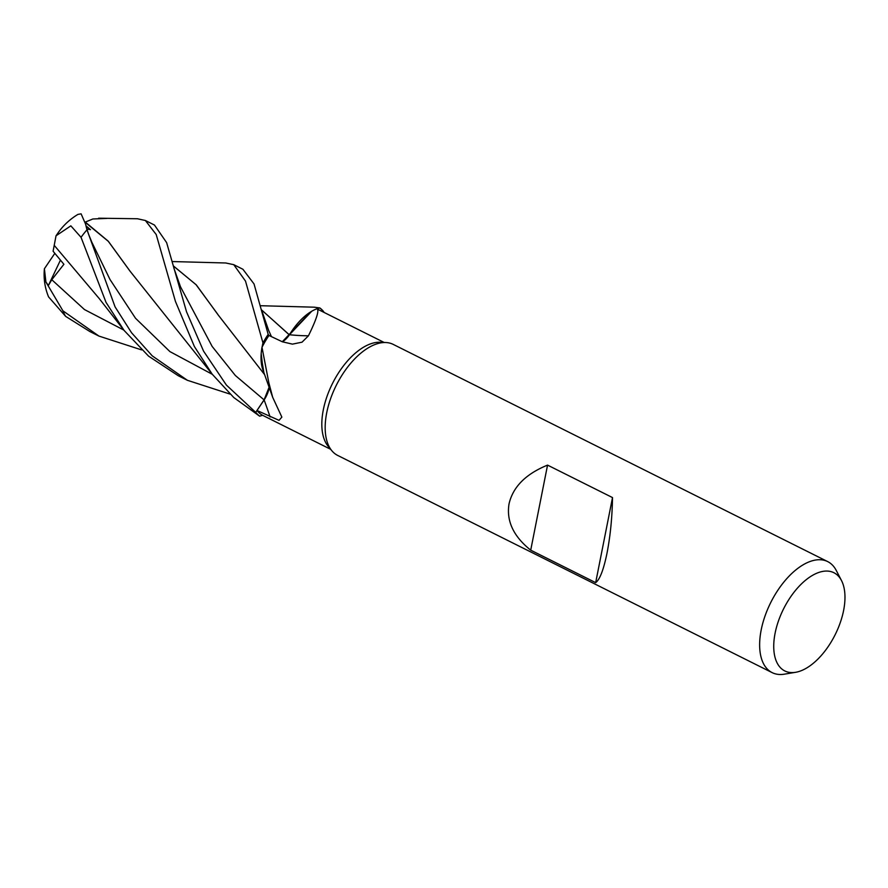 <?xml version="1.0" encoding="UTF-8"?>
<svg xmlns="http://www.w3.org/2000/svg" width="888" height="888" viewBox="0 0 888 888"><rect width="100%" height="100%" fill="white"/><g stroke="black" fill="none" stroke-linecap="round" stroke-linejoin="round"><path stroke-width="1.33" d="M263.159 370.807L261.194 353.646L263.159 370.807M261.993 347.308L268.787 382.539L272.672 397.28L263.07 370.296A49.384 25.952 -63.4 0 1 261.072 355.766A49.384 25.952 -63.4 0 1 261.993 347.308A59.751 31.391 -63.4 0 1 262.038 347.219L262.915 343.046A61.994 32.579 -63.4 0 1 268.198 334.432L254.035 283.96L242.901 269.253L233.744 264.668L245.51 281.108L262.959 342.901A62.071 32.623 -63.4 0 1 268.176 334.399M282.284 341.758L310.545 311.966A49.384 25.952 -63.4 0 1 316.805 308.802L384.093 342.435M261.782 310.09L289.31 334.898L311.732 311.244L289.344 334.832M316.85 308.824L319.702 307.958A61.994 32.579 -63.4 0 1 323.698 311.81L323.743 311.755A62.071 32.623 -63.4 0 0 319.802 307.936L319.702 307.958A61.994 32.579 -63.4 0 1 323.698 311.81L323.476 312.132M795.615 672.305L784.382 674.17A62.071 32.623 -63.4 0 1 772.149 672.627L337.695 455.433A62.071 32.623 -63.4 0 1 331.846 450.738L328.238 446.398A59.751 31.391 -63.4 0 1 323.321 409.79A59.751 31.391 -63.4 0 1 380.297 342.246L385.936 342.535A62.071 32.623 -63.4 0 1 393.206 344.389L827.66 561.582A62.071 32.623 -63.4 0 1 836.241 570.429L841.491 580.541A54.912 28.849 -63.4 0 1 843.6 610.5A54.912 28.849 -63.4 0 1 795.615 672.305A54.912 28.849 -63.4 0 1 775.113 633.144A54.912 28.849 -63.4 0 1 806.382 579.553A54.912 28.849 -63.4 0 1 841.491 580.541M316.805 308.802C319.591 309.646 316.805 318.648 308.436 335.808L302.031 342.18L292.441 344.133L282.384 341.802L268.964 335.464A59.751 31.391 -63.4 0 0 262.038 347.219L262.915 343.046L262.038 347.23M331.846 450.738A62.071 32.623 -63.4 0 1 326.729 412.709A62.071 32.623 -63.4 0 1 385.936 342.535M772.149 672.627A62.071 32.623 -63.4 0 1 761.194 629.903A62.071 32.623 -63.4 0 1 827.66 561.582M595.67 582.639L530.713 550.16C513.442 536.374 506.227 520.934 509.046 503.851C512.964 486.901 525.796 473.992 547.552 465.112L612.509 497.58C612.198 517.182 610.389 535.608 607.07 552.858C603.651 569.641 599.844 579.564 595.67 582.639L612.509 497.58M310.545 311.966A49.384 25.952 -63.4 0 0 289.466 334.743A1050.881 370.152 -119.8 0 0 308.436 335.808M289.466 334.743A17.849 9.38 -63.4 0 1 282.406 341.813M262.959 342.901L262.915 343.046A61.994 32.579 -63.4 0 1 268.198 334.432L269.064 335.52M137.451 218.759L145.377 220.502L156.199 234.51L175.447 301.443L194.383 346.531L212.232 374.225L233.822 397.569L259.629 416.172L262.593 415.284A59.751 31.391 -63.4 0 0 262.637 415.307L330.669 449.317M269.242 387.257A17.849 9.38 -63.4 0 1 264.125 399.922L256.987 410.489L264.08 399.878L269.175 387.079M272.672 397.28L281.862 417.127L279.032 420.346L256.987 410.489L255.7 412.354L226.407 385.092L203.563 351.137L186.536 311.81L166.622 242.613L154.468 225.041L145.377 220.502M262.593 415.284A59.751 31.391 -63.4 0 1 256.987 410.489M263.836 372.338L261.072 355.766M255.744 412.298A61.994 32.579 -63.4 0 0 259.729 416.15A61.994 32.579 -63.4 0 1 255.744 412.298L264.08 399.878L235.342 375.491L212.154 346.431L180.553 286.924L173.815 267.932M530.713 550.16L547.552 465.112M44.4 268.753C43.468 278.399 44.844 287.779 48.551 296.87L65.645 316.372L89.866 331.546L98.945 336.086L62.926 310.833L45.91 281.996L44.4 268.753L54.812 253.358M314.319 307.204L319.802 307.936M225.752 262.992L233.744 264.668M230.048 394.106L187.39 380.297L152.248 355.866L131.568 332.778L115.096 306.915L86.98 229.826L85.548 224.065L81.108 213.83L77.911 214.408C70.363 218.959 63.98 224.764 58.775 231.835L56.088 235.697M45.91 281.996L48.385 285.492L51.782 279.731L63.903 264.291L53.091 251.226L56.033 235.786L70.84 225.841L81.041 237.318L106.027 302.375L124.031 330.358L148.573 356.144L178.233 375.713L187.39 380.297M261.805 310.167L289.31 334.787M85.403 222.155L108.292 241.236L130.236 271.417L212.232 374.225M85.048 222.2L108.303 241.314L130.492 271.806M85.526 221.989L92.863 218.981L106.971 218.415M86.924 228.982L90.487 229.67L86.025 225.863M217.66 314.152L196.026 284.648L173.304 265.923M173.282 265.834L196.326 284.926L218.337 315.162L264.757 374.825M141.592 349.894L98.945 336.086M54.379 245.532L99.19 298.523L124.031 330.358M48.385 285.492L60.428 260.184M259.629 416.172A62.071 32.623 -63.4 0 1 255.7 412.354M264.125 399.922A1046.009 834.087 -171.9 0 1 270.107 416.949M65.645 316.372A62.071 32.623 -63.4 0 1 62.926 310.833M81.041 237.318A62.071 32.623 -63.4 0 1 86.98 229.826M268.642 330.403L271.451 336.652M91.864 242.28L110.034 279.554L135.509 318.248L169.908 351.593L212.276 374.292M51.782 279.731L84.482 309.568L123.798 330.059M260.628 305.716L314.774 307.204M262.36 312.276L268.653 330.425M137.74 218.759L98.635 218.204M91.875 242.302C87.512 231.679 88.678 234.798 85.548 224.065M226.096 262.992L172.205 261.549"/></g></svg>

